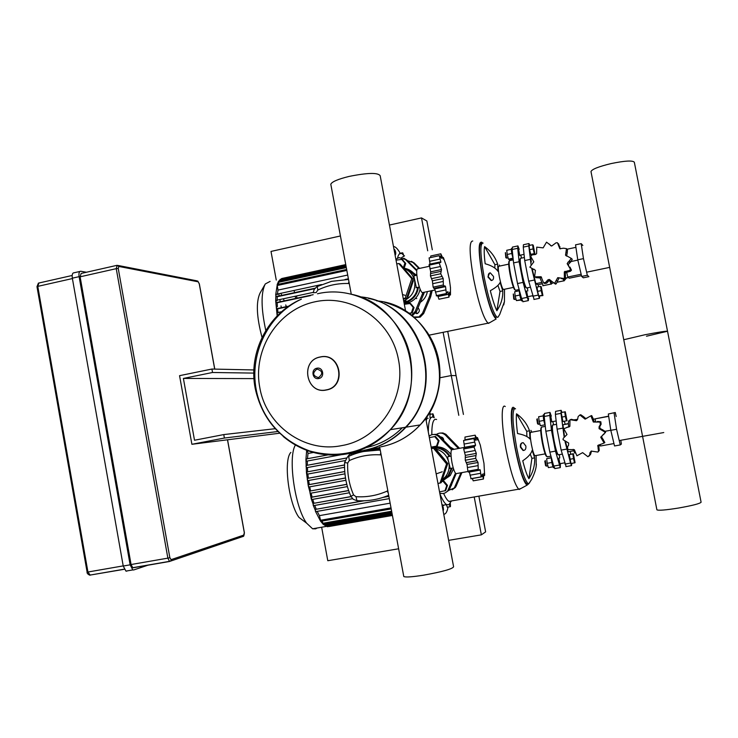<?xml version="1.0" encoding="UTF-8"?>
<svg xmlns="http://www.w3.org/2000/svg" width="738" height="738" viewBox="0 0 738 738"><rect width="100%" height="100%" fill="white"/><g stroke="black" fill="none" stroke-linecap="round" stroke-linejoin="round"><path stroke-width="1.11" d="M450.484 502.32L448.889 504.7L446.564 504.598C444.553 503.334 442.33 499.727 439.894 493.768M451.665 500.899L451.047 501.489L448.916 501.388C447.311 500.382 445.549 497.726 443.621 493.408M444.175 505.023L443.197 505.798M520.89 488.519L518.666 489.183C514.7 484.681 510.53 471.6 506.157 449.949C501.213 424.461 500.927 402.634 505.253 406.546M528.795 483.704L526.978 485.226C523.362 481.859 519.395 469.534 515.069 448.252C510.272 423.538 510.05 402.847 514.34 408.114L515.558 408.87M528.002 483.501L526.379 483.575C522.91 479.497 519.211 467.698 515.272 448.178C510.88 425.586 510.401 406.011 514.045 409.027M529.709 482.624L528.74 483.722L527.771 483.325C524.321 479.248 520.622 467.44 516.692 447.92C512.578 424.387 511.914 411.26 514.7 408.557M535.336 455.65L534.838 455.743C533.786 454.451 532.651 450.733 531.415 444.59C530.124 437.339 529.875 433.215 530.65 432.228M531.729 432.182L530.936 430.365M536.203 465.438L536.12 455.512M430.023 417.948L429.959 414.387L432.652 413.87M447.385 507.218L446.287 504.654M525.862 446.01L523.26 442.699C521.36 442.772 520.548 444.239 520.816 447.09L523.399 450.411C525.308 450.337 526.129 448.87 525.862 446.01M523.795 450.438L523.021 450.466L520.401 447.163C520.133 444.599 520.834 443.123 522.495 442.735M442.726 505.816L443.409 508.971L442.726 505.816M450.125 503.15L450.272 505.558L449.719 503.842M433.455 417.274L433.224 414.922L433.916 417.56M426.444 417.256L426.435 419.064L425.964 417.92M443.464 507.864L442.892 507.965M450.429 504.829L449.949 504.912M426.629 418.409L426.167 418.492M528.906 478.685C527.033 475.493 524.976 469.525 522.744 460.789C528.03 457.256 531.175 453.778 532.172 450.337L534.681 457.855C535.004 465.226 533.076 472.172 528.906 478.685L531.904 458.353L530.253 454.082M531.904 458.353L534.681 457.855M516.526 413.815L526.729 431.296L529.506 430.789L530.013 439.055C527.882 436.536 523.722 434.7 517.55 433.538C516.379 424.424 516.037 417.856 516.526 413.815C522.79 418.289 527.116 423.953 529.506 430.789M526.867 436.564L526.729 431.296M431.804 434.7C431.785 423.215 433.391 418.151 436.61 419.507M428.28 431.896C428.464 420.752 430.208 415.881 433.492 417.293M426.785 418.031L428.16 418.308M448.031 507.098C447.173 511.84 445.743 514.238 443.75 514.275M429.488 412.607L430.651 414.249M489.857 322.598L488.039 323.189C483.51 318.447 478.722 303.761 473.658 279.121C469.267 253.761 468.971 241.058 472.754 241.012M488.464 323.401L496.148 318.982C492.071 315.504 487.532 301.694 482.551 277.562C478.27 252.802 478.04 241.04 481.849 242.285L482.44 242.922M496.942 317.165L495.53 317.423C491.582 313.115 487.329 299.859 482.781 277.663C478.796 254.813 478.445 243.383 481.73 243.374M498.639 316.178L497.836 317.312L496.905 317.137C492.975 312.829 488.731 299.573 484.183 277.368C480.198 254.518 479.829 243.088 483.095 243.079L483.132 243.106M503.713 289.425L503.307 289.508C502.117 288.134 500.807 283.964 499.386 276.99C498.132 269.905 497.975 266.307 498.916 266.197M499.755 266.049L499.322 265.034M503.731 304.923L504.432 301.611L504.515 289.259M399.359 254.02L399.627 253.411L402.321 252.82M493.491 276.446L490.29 272.839C488.704 273.125 488.058 274.453 488.335 276.842L491.526 280.449C493.122 280.182 493.777 278.844 493.491 276.446M491.794 280.431L491.167 280.551L487.938 276.962L489.663 272.968M402.847 254.675L402.939 253.854L403.372 254.573M395.586 253.106L395.365 253.577L394.895 252.497L394.867 250.477L395.199 253.189M395.337 251.557L394.765 251.686M496.858 310.753C494.792 306.51 492.615 299.831 490.309 290.698C495.668 287.755 498.934 285.016 500.087 282.46L502.772 290.873C503.021 297.82 501.047 304.453 496.858 310.753L500.013 291.445L497.938 285.385M500.013 291.445L502.772 290.873M484.626 246.603L494.903 264.684L497.652 264.103L497.956 271.307C495.678 267.968 491.416 265.449 485.17 263.761C484.11 255.237 483.925 249.518 484.626 246.603C490.871 251.169 495.216 256.999 497.652 264.103M494.811 268.079L494.903 264.684M401.74 257.525L404.535 255.828M397.524 258.125C398.308 254.555 399.581 253.069 401.334 253.678M393.474 246.52L394.396 246.676C396.14 247.322 398.077 249.518 400.227 253.282M317.036 528.021L315.67 528.851L312.608 528.795L306.63 523.177C294.822 507.301 287.737 457.422 295.366 445.097M328.945 526.434L327.285 526.738L326.833 525.751M309.01 486.96L308.299 485.982L308.419 484.792L309.305 484.552L308.65 480.466M309.305 484.552L345.495 477.966M308.023 480.576L307.248 479.442L307.386 478.418L308.346 478.178L344.747 471.517M308.346 478.178L307.875 474.036M307.331 474.128L306.639 471.979L344.545 464.949M307.672 471.739L307.423 467.551M306.538 467.707L344.96 460.604L306.593 467.717L306.012 466.195L306.187 465.503L307.349 465.254L307.368 461.01M346.436 458.012L307.349 465.254M320.799 521.268L319.406 515.641L390.144 503.168M325.393 526L324.665 524.008M327.358 526.711L323.041 524.229L322.257 521.01M323.226 524.266L320.55 521.157L315.421 511.25L315.357 509.414L363.133 500.807L360.439 501.277L356.823 500.65M319.406 515.641L317.183 511.36M315.864 511.6L313.152 505.115L313.152 503.436L350.984 496.563M313.318 452.495L307.995 453.492L307.469 450.66M341.399 454.691L306.454 461.176L305.929 459.497L307.46 458.704L307.995 453.492M307.46 458.704L327.663 454.94M310.274 493.279L308.299 485.982L306.473 472.846L305.929 459.497L306.667 450.364M383.926 497.117L388.852 496.24L383.935 497.108M311.823 499.497L311.288 497.32L312.1 497.071L348.622 490.512M313.668 505.622L311.242 498.842L309.72 491.093L346.795 484.303M310.56 490.853L309.729 486.831M312.1 497.071L311.085 493.132M313.964 503.178L312.746 499.331M316.196 509.137L314.748 505.429M306.63 523.177L298.982 517.412C288.604 503.574 283.263 459.829 290.873 452.403M281.095 293.853L281.833 295.366M283.567 299.241L284.231 300.883M285.735 304.914L286.335 306.648M294.185 291.289L294.803 292.58M296.51 296.473L297.165 298.115M278.069 314.997L277.387 314.895L276.99 312.7L281.621 311.713M288.18 306.593L277.571 308.844L276.676 308.696L276.28 306.501M278.005 312.857L277.571 308.844M310.486 295.615L277.184 302.737L276.289 302.58L275.892 300.384L313.263 292.377M277.387 306.694L277.184 302.737M314.628 288.696L277.211 296.731L276.298 296.556L275.698 294.785L277.285 284.508L346.657 269.462M277.137 300.615L277.211 296.731M295.2 296.75L295.892 298.355M347.699 275.053L277.986 290.099L277.128 284.656L278.558 281.353L346.14 266.658M280.025 281.03L280.043 279.434L345.854 265.117M281.519 279.112L282.017 278.466M278.761 284.185L278.438 281.418L281.667 278.54L345.753 264.591M277.35 294.665L277.986 290.099M277.165 315.901L275.698 300.956L275.892 294.37L321.537 284.545M265.791 330.504C261.021 308.281 260.855 292.765 265.274 283.955L270.108 281.399M262.027 337.404C256.584 316.906 255.901 302.165 259.997 293.18L264.739 284.886M376.5 449.949L380.116 449.285L376.878 449.94M349.12 456.139L353.161 454.488M351.537 454.783L351.62 453.602L379.932 448.317L351.62 453.602L349.305 454.645L347.543 457.006M387.801 490.613L386.998 491.157C377.081 495.53 366.758 497.375 356.02 496.692L353.585 494.94C349.203 484.737 347.238 474.1 347.69 463.04L349.332 460.558C359.12 456.149 369.424 454.248 380.245 454.848L381.195 455.078M380.282 450.198C369.221 449.774 358.705 451.813 348.714 456.324L347.312 457.182L344.618 462.514C344.139 474.23 346.214 485.493 350.864 496.296L353.308 499.349L356.915 500.659C367.884 501.37 378.474 499.58 388.677 495.29M380.245 449.959L363.502 451.518M348.521 279.453L331.473 281.353L316.805 286.704L314.139 289.481L313.244 292.709L316.178 292.58L317.801 290.062C327.478 285.403 337.672 283.217 348.373 283.512L349.314 283.715M587.928 456.748L589.717 454.94L589.994 452.689L591.221 451.093L597.891 452.071L598.463 451.029L597.863 445.466L604.127 443.021L600.741 437.247L604.8 432.975L604.92 432.025L599.081 428.667L599.099 426.702L600.363 424.571L600.068 422.071L593.334 422.025L590.889 415.835L585.05 419.11L579.865 414.977L578.149 416.546L577.605 419.359L576.461 420.697L569.957 419.701L569.874 426.333L563.786 428.732L567.024 434.516L563.269 438.307L563.002 439.645L568.666 443.058L568.574 445.254L567.568 446.841L567.799 449.553L574.367 449.682L576.904 455.816L582.623 452.634L587.928 456.748M579.865 414.977L580.76 414.728L583.647 416.739L585.963 418.815L585.05 419.11M590.889 415.835L591.701 415.577L593.204 418.75L594.182 421.702L593.334 422.025M597.429 421.444L600.824 421.767L601.119 424.239L599.893 426.343L599.883 428.289L599.081 428.667M600.824 421.767L600.068 422.071M599.883 428.289L605.64 431.647L603.739 434.47M605.64 431.647L604.92 432.025M602.715 434.977L601.535 436.804L604.846 442.56L604.127 443.021M597.863 445.466L598.675 444.959L599.228 450.512L597.891 452.071M566.941 427.265L569.109 426.942M594.182 421.702L596.332 421.942M601.535 436.804L600.741 437.247M591.525 451.019L590.557 454.387L588.979 456.112M571.138 419.295L576.71 420.522M575.253 452.938L574.708 453.04L573.158 449.35M598.905 445.826L600.354 445.567M620.824 440.429L621.387 444.055L620.271 444.931L614.533 445.964L610.806 430.319L608.333 414.009L615.261 412.505L616.202 416.5M608.333 414.009L615.261 412.505M620.271 444.931L616.571 429.267L614.062 412.948M610.806 430.319L616.571 429.267M568.445 423.547L562.956 424.774L564.542 436.979M568.454 423.769L562.956 424.774M565.529 441.619L568.149 451.804L573.647 450.817M595.667 422.025L595.206 418.843L608.656 416.14M613.961 443.575L600.464 446.001L600.077 444.442M605.446 431.223L610.796 430.254M595.206 418.843L608.693 416.352M593.352 420.485L593.795 419.166L595.215 418.907M576.913 420.337L577.55 419.295M568.712 426.979C568.232 422.228 568.38 420.18 569.146 420.844L569.358 420.798M541.351 427.385L541.268 427.505C540.336 428.575 540.677 433.64 542.292 442.68C543.592 449.23 544.838 453.639 546.028 455.89L546.793 456.527M541.71 426.85C540.76 427.957 541.111 433.206 542.79 442.606C544.137 449.414 545.428 453.99 546.664 456.333L547.661 456.739M558.804 458.132L559.856 463.732M550.751 416.223L551.812 421.804M554.967 468.556L553.703 466.065L549.828 452.136L545.834 431.26L544.201 416.481L544.423 413.446L549.755 412.45M553.685 424.839L552.808 421.619M551.304 416.121L549.995 412.404L549.792 415.439L551.461 430.226L555.474 451.121L560.29 467.615L560.4 463.63M559.745 457.966L559.358 454.645M552.513 425.3L552.411 425.448C551.535 426.444 551.913 431.499 553.555 440.632C554.865 447.265 556.101 451.693 557.255 453.925L557.974 454.507M552.863 424.793C551.959 425.808 552.356 431.066 554.053 440.558C555.419 447.44 556.701 452.053 557.891 454.368L558.795 454.746M563.675 430.337L564.026 433.021M566.129 443.953L566.784 446.508M566.138 466.582L561.129 450.097L557.107 429.193L555.391 414.396L555.566 411.37L560.926 410.365M565.124 424.156L564.349 421.26M561.969 412.385L561.148 410.328L561 413.354L564.164 437.21M565.004 441.527L570.557 463.067L571.507 465.632L571.765 463.464M570.649 454.174L570.308 451.416M551.249 457.219C551.526 461.573 552.236 465.069 553.399 467.698L553.62 467.652M546.369 466.093L545.29 460.549M545.668 465.678L546.175 466.019M544.81 461.213L545.548 465.577M551.24 457.652L546.646 458.667L547.209 463.307L548.362 467.624L552.956 466.803M551.858 462.477L547.209 463.307M551.249 457.846L546.646 458.667M569.266 454.617L570.991 463.602L575.087 462.652L573.361 453.695L569.266 454.617L572.863 453.971L573.481 458.621L569.874 459.257M573.481 458.621L574.588 462.966M573.361 453.695L572.863 453.971M543.389 414.71C543.103 417.339 543.703 420.937 545.197 425.503M538.362 424.258L537.255 418.732M537.661 423.843L538.187 424.184M536.803 419.387L537.55 423.75M543.205 415.881L538.62 416.758L539.164 421.306L540.327 425.688L544.921 424.839M543.795 420.448L539.164 421.306M543.205 415.909L538.62 416.758M561.175 412.56L562.9 421.527L567.015 420.706L565.29 411.767L561.175 412.56L564.764 411.896L565.363 416.444L561.766 417.108M565.363 416.444L566.489 420.863M565.29 411.767L564.764 411.896M554.496 283.457L557.744 277.663L564.358 278.53L564.312 271.879L569.487 270.468L570.52 269.361L567.162 263.632L571.304 258.411L565.52 255.154L566.507 248.651L563.509 248.199L559.828 248.715L557.43 242.71L556.009 242.83L551.637 246.049L546.526 242.165L543.15 247.867L536.729 247.138L536.627 253.651L535.373 254.527L532.227 254.85L530.631 256.28L533.814 261.861L529.847 267.156L535.437 270.302L534.589 276.87L541.074 276.732L543.602 282.839L545.622 282.423L547.854 279.896L549.238 279.434L555.566 284.148L556.184 283.826L555.114 283.134M558.537 243.724L560.271 248.881M566.507 248.651L567.494 249.592L567.208 253.069L566.572 256.104L565.52 255.154M571.304 258.411L572.254 259.287L570.732 261.972L568.205 264.518L567.162 263.632M569.967 267.082L571.47 270.154L570.456 271.261L565.373 272.7L564.312 271.879M571.47 270.154L570.52 269.361M565.373 272.7L565.354 279.259L561.277 278.595M565.354 279.259L564.358 278.53M549.266 279.453L550.41 280.191L549.035 280.652L546.766 283.124L544.745 283.53L543.602 282.839M549.367 244.066L550.862 245.791M568.205 264.518L568.823 266.169M556.184 283.826L558.86 278.438L557.744 277.663M541.554 277.267L539.026 277.894L535.797 277.599M543.214 285.68L539.81 277.46M551.6 283.77L551.129 284.038L549.561 280.394M551.341 284.148L551.793 283.475L550.188 280.219M564.266 280.625L563.26 279.674M564.016 280.929L566.378 278.115L566.028 277.673M581.673 276.436L587.337 275.265L588.896 276.649L583.297 277.811L581.673 276.436L577.753 259.822L575.548 244.841L581.203 243.641L582.835 245.45M587.337 275.265L583.463 258.623L581.203 243.641M577.753 259.822L583.463 258.623M530.807 257.94L531.323 262.064M532.19 268.992L535.825 283.678L537.716 284.757L541.784 283.918M534.238 269.269L532.273 269.684M541.286 282.543L535.825 283.678M581.489 275.671L569.321 278.198L567.78 277.036L566.544 271.879M567.78 277.036L581.157 274.25M567.909 262.193L570.382 261.667M571.415 261.455L577.817 260.108M567.098 249.213L575.917 247.341M509.294 260.92L509.119 261.197C508.353 262.239 508.666 266.658 510.078 274.453C511.591 281.962 513.039 286.953 514.423 289.434L515.115 289.923M509.552 260.523C508.759 261.603 509.091 266.187 510.558 274.296C512.126 282.091 513.62 287.276 515.059 289.849L515.927 290.2M526.572 290.956L527.725 297.036M518.602 249.509L519.764 255.579M523.048 301.694L521.591 298.521L517.523 283.549L513.565 262.903L512.181 249.481L512.412 247.101L517.725 245.957M521.554 258.097L520.742 255.08M519.22 249.361L517.919 245.92L517.716 248.3L519.137 261.722L523.104 282.386L527.135 297.377L528.362 300.606L528.565 298.041M527.79 290.975L527.449 287.811M520.355 258.549L520.17 258.844C519.432 259.813 519.783 264.232 521.222 272.11C522.744 279.702 524.174 284.72 525.502 287.174L526.157 287.617M520.604 258.171C519.847 259.167 520.216 263.761 521.701 271.944C523.288 279.84 524.764 285.053 526.148 287.599L526.941 287.912M533.712 275.339L534.404 278.051M534.1 299.425L528.694 281.215L524.718 260.542L523.26 247.11L523.436 244.739L528.786 243.586M529.755 245.357L528.962 243.549L528.805 245.92L531.046 264.628M531.803 268.927L538.26 295.089L539.45 298.327L539.653 296.242M538.565 286.778L538.316 284.637M519.266 289.988C519.377 294.01 520.133 297.635 521.526 300.864L521.701 300.827M514.478 299.471L513.362 293.964M513.27 294.038L513.768 299.047M519.211 290.79L514.672 291.731L515.17 296.003L516.369 300.587L521.083 300.062M519.764 295.052L515.17 296.003M520.927 299.646L516.369 300.587M540.613 286.353L537.052 287.091L537.587 291.372L538.758 295.984L542.928 295.569L541.222 286.704L540.613 286.353L541.157 290.634L537.587 291.372M541.157 290.634L542.319 295.246L538.758 295.984M542.319 295.246L542.928 295.569M511.517 248.438C511.056 249.951 511.582 253.309 513.113 258.521M506.582 258.097L505.447 252.608M505.345 252.673L505.844 257.682M511.259 249.315L506.738 250.283L507.209 254.462L508.427 259.121L509.165 259.573L513.131 258.724M511.803 253.485L507.209 254.462M512.984 258.152L508.427 259.121M532.605 244.739L529.054 245.505L529.57 249.693L530.751 254.37L531.406 254.841L534.949 254.084L533.251 245.256L532.605 244.739L533.131 248.927L529.57 249.693M533.131 248.927L534.312 253.614L530.751 254.37M534.312 253.614L534.949 254.084M439.544 491.859L445.66 490.595L447.459 485.346L443.87 481.056L441.628 481.453M444.94 490.899L446.739 485.641L447.459 485.346M446.739 485.641L443.141 481.342L443.87 481.056M443.141 481.342L441.573 481.619M438.326 440.881L434.737 436.61L429.359 437.616L435.485 436.453L439.064 440.706L437.274 445.955L436.527 446.139L438.326 440.881L439.064 440.706M431.14 447.136L436.527 446.139M434.737 436.61L435.485 436.453M450.217 447.043L454.138 449.304M452.671 449.571L439.055 435.66L436.075 434.341L432.846 434.507M445.54 492.698L448.861 490.309L449.737 488.796L456.185 473.621M455.457 473.196L447.745 490.798C445.604 493.316 442.948 494.091 439.774 493.122M429.082 436.158C432.394 433.778 435.604 433.935 438.723 436.638L451.518 449.82M464.626 447.376L452.366 449.626C450.678 449.497 450.531 453.741 451.924 462.375C453.178 468.547 454.507 472.311 455.918 473.667L456.767 473.51M475.143 435.171L476.019 440.401L473.851 438.584L475.567 445.282L474.008 447.062L476.296 453.381L475.613 458.353L478.021 462.477L478.224 469.303L478.833 470.235L479.875 469.58L480.254 470.06L481.093 476.868L482.394 474.054L483.445 479.027L483.851 473.436L484.654 475.318L483.971 463.372L480.327 445.208L477.514 437.643L477.523 440.005L475.143 435.171L464.968 437.053L465.005 439.765L475.567 437.809M483.445 479.027L473.233 480.844L472.338 478.538M471.102 478.759L469.303 472.025L480.254 470.06M470.807 478.704L481.093 476.868M468.584 472.071L467.883 471.158L467.034 464.46L478.021 462.477M467.883 471.158L478.224 469.303M467.034 464.46L465.263 460.226L465.318 455.374L476.296 453.381M465.263 460.226L475.613 458.353M465.318 455.374L463.685 448.953L464.017 447.726L474.276 445.844M463.685 448.953L474.008 447.062M464.608 447.615L463.584 440.475L473.934 438.39M463.584 440.475L473.851 438.584M464.636 447.293L475.567 445.282M431.555 447.514C439.47 445.577 445.955 447.929 450.983 454.59M431.223 447.579C439.276 446.352 445.549 449.248 450.042 456.278M431.343 448.187C438.981 447.053 444.968 449.793 449.294 456.416M431.407 448.529L434.682 447.929L447.781 463.51L441.204 482.689L437.975 483.519M435.485 448.889C442.652 450.789 447.117 455.411 448.87 462.763C447.68 458.575 447.422 456.536 448.095 456.637L451.075 456.093M439.922 453.925L444.617 459.497M450.245 468.464L448.879 462.763C449.737 467.957 448.612 472.615 445.484 476.739L442.154 479.94M431.416 448.612L433.455 448.243L446.61 463.898L440.014 483.159M434.682 447.929L433.455 448.243M447.781 463.51L446.61 463.898M448.649 476.813L448.925 475.992M436.619 449.986L447.606 463.307M445.909 468.981L444.525 473.021M451.379 468.261L448.003 475.798L441.933 480.567M452.126 468.123L448.603 476.121L441.665 481.36M453.519 468.833L450.281 475.484L442.228 481.121M461.914 472.588L456.204 486.019L455.346 487.495L452.126 489.82M439.737 433.105L442.883 432.957L445.78 434.239L459.553 448.307M443.75 440.383C443.639 438.197 442.505 437.034 440.365 436.896M451.269 485.613L451.942 483.611M458.436 448.51L445.494 435.18C442.634 432.671 439.617 432.413 436.444 434.424M448.169 490.613L454.294 487.956L460.973 472.754M415.679 313.124L416.813 313.641M417.136 313.558L416.49 312.986M409.055 313.512L412.256 312.847L414.036 307.58L410.485 303.429L404.332 304.333M408.668 313.235L412.256 312.847M411.444 312.663L413.225 307.386L414.036 307.58M413.225 307.386L409.664 303.217M404.138 268.217L405.734 263.475L402.201 259.352L396.038 260.163M403.345 267.783L404.904 263.152L405.734 263.475M404.904 263.152L401.361 259.02M416.804 270.136L406.693 259.961L403.751 258.217M412.108 315.818L416.435 311.75L424.424 292.202M423.003 292.497L415.18 311.454L411.564 315.255L412.828 315.532M395.863 259.241L399 257.599L405.402 259.435L416.721 270.837M427.385 291.584C426.499 296.113 424.166 299.674 420.402 302.248M429.165 266.335L417.874 268.761C416.416 268.752 416.306 272.442 417.542 279.84C419.027 286.971 420.586 291.242 422.228 292.663L422.892 292.525M440.807 253.798L441.564 258.355L439.239 255.708L440.909 262.138L440.494 262.645L439.673 262.036L439.193 263.005L441.509 269.527L440.697 273.752L443.206 278.512L443.344 284.969L444.184 286.215L444.949 285.864L445.54 286.612L446.398 293.53L447.855 291.602L449.008 297.128L449.534 292.174L450.484 294.896L450.466 287.562L449.331 279.296L446.425 266.187L443.437 257.673L443.28 259.149L440.807 253.798L430.752 255.975L430.623 257.507M449.008 297.128L438.925 299.231L437.735 295.652M436.619 295.883L434.719 288.89L445.54 286.612M436.241 295.661L446.398 293.53M433.953 288.374L433.132 287.128L432.357 280.809L443.206 278.512M433.132 287.128L443.344 284.969M432.357 280.809L430.466 275.929L430.66 271.842L441.509 269.527M430.466 275.929L440.697 273.752M430.66 271.842L429.276 264.269L439.424 262.091M428.99 265.191L439.193 263.005M430.079 264.103L429.101 257.894L439.285 255.643M429.101 257.894L439.239 255.708M434.719 288.89L434.396 288.281M440.06 262.313L440.909 262.138M408.382 269.462L416.758 275.274M403.668 268.152C408.668 268.881 412.625 271.335 415.549 275.532M405.577 269.121L410.78 271.556L414.83 275.689M403.898 268.42C409.701 270.689 413.289 274.933 414.682 281.16C415.706 290.108 412.247 296.575 404.304 300.569L403.668 300.809M416.361 287.654L413.815 275.901L416.869 275.246M396.749 263.946L398.76 263.512L400.134 264.038L413.077 279.121L406.583 298.364L403.335 299.047M406.583 298.364L403.225 298.42M398.76 263.512L411.758 278.669L405.236 298.004M413.077 279.121L411.758 278.669M403.797 301.464L405.983 301.012M414.544 299.213L415.466 298.309M403.686 300.873L404.682 300.661M412.745 280.099L413.354 280.8L407.874 297.027L406.97 297.22M413.354 280.8L412.597 280.541M407.874 297.027L407.108 296.814M411.905 285.08L409.322 292.728M417.662 287.377C416.629 293.955 413.142 298.604 407.191 301.325L403.954 302.294M418.4 287.22C417.413 294.139 413.806 299.028 407.579 301.916L404.073 302.949M420.088 289.13C418.769 295.394 415.236 299.822 409.516 302.423L404.212 303.678M432.182 290.569L430.706 296.713L423.704 313.475L420.18 317.146L415.328 317.469M411.343 261.289L414.193 262.977L419.581 268.392M416.786 313.65L417.431 313.438C419.71 311.805 419.922 309.942 418.049 307.875M413.557 317.008L418.981 316.888L422.523 313.189L429.553 296.362L430.974 290.827M418.972 268.521L412.976 262.488L407.311 260.588M425.725 418.252L453.602 566.775C452.514 568.961 442.486 571.765 423.52 575.188C412.136 576.968 405.559 577.411 403.787 576.526L403.714 576.11M330.947 184.989L330.799 184.223C331.925 181.742 338.022 179.14 349.074 176.428C367.727 172.701 378.096 172.48 380.19 175.773L405.623 311.205M351.26 294.241C408.243 305.357 432.311 387.376 390.337 429.682C378.76 442.09 364.876 450.051 348.677 453.538C364.876 450.051 378.76 442.09 390.337 429.682C432.311 387.376 408.243 305.357 351.26 294.241M398.428 359.507C406.527 398.308 378.991 439.553 341.593 445.623C304.453 453.335 265.874 425.328 259.739 387.247C252.553 349.332 278.06 309.443 315.015 301.796C351.851 293.586 391.38 320.458 398.428 359.507M301.372 299.176C265.911 315.421 246.769 359.249 258.051 397.312C268.983 435.485 308.632 461.13 347.109 453.852C323.198 457.698 301.86 451.896 283.124 436.416M376.675 300.873C432.745 305.025 460.955 384.203 420.153 424.922C409.249 436.545 396.131 443.852 380.817 446.841C396.131 443.852 409.249 436.545 420.153 424.922C460.955 384.203 432.745 305.025 376.675 300.873M366.039 449.931C381.583 446.628 394.895 439.045 405.983 427.182C446.038 386.906 422.948 308.853 368.502 298.41M364.24 450.281C380.301 447.154 394.055 439.479 405.494 427.265C448.372 384.387 418.603 300.984 359.738 296.814M366.352 447.551C380.107 444.488 392.09 437.902 402.302 427.772M321.75 527.79L327.792 560.723L398.621 548.786M448.649 540.354L481.36 534.847L485.632 531.867L478.87 496.148M443.114 332.312L451.278 375.541L440.014 377.745L451.278 375.541L456.093 375.614L451.278 375.541L458.787 415.319M474.211 496.96L481.36 534.847M447.726 331.371L463.427 414.442M432.311 249.795L426.859 220.976L421.509 217.913L427.717 250.791M421.509 217.913L389.443 225.053M340.43 235.966L271.003 251.427L276.261 280.053M278.881 294.333L279.176 295.938M279.923 300.025L280.237 301.731M281.012 305.919L281.335 307.709M148.762 564.93L133.679 569.967L132.812 569.911L130.128 564.828L79.114 276.649C78.643 273.125 79.197 271.326 80.765 271.261L86.447 272.248M116.678 265.403L81.152 273.447L80.119 276.815L131.069 564.524L132.748 567.707L134.104 567.467M79.907 271.455L74.021 272.792C72.435 272.857 71.872 274.656 72.333 278.18L123.228 566.028L125.921 571.101L126.798 571.157M212.535 372.487L211.907 369.046L179.555 375.67L191.898 444.294L224.389 438.04L223.771 434.581L194.509 440.235L183.393 378.437L212.535 372.487L253.817 373.096M279.517 433.234L191.898 444.294M277.765 431.536L224.389 438.04M253.89 369.95L211.907 369.046M275.071 428.713L223.771 434.581M253.983 378.603L183.393 378.437M646.488 336.214L667.53 331.251C666.128 330.965 658.499 332.155 644.643 334.812L623.758 339.738L644.643 334.812C658.499 332.155 666.128 330.965 667.53 331.251L701.1 502.218C700.021 503.62 692.493 505.558 678.517 508.039C665.639 510.087 658.434 510.678 656.894 509.82L656.885 509.755M591.009 171.696L656.894 509.82M590.99 171.567C591.894 169.26 598.61 166.594 611.147 163.568C624.892 160.746 632.614 160.284 634.329 162.212L667.521 331.233M426.112 420.319L426.684 417.404L426.638 419.904L425.808 418.132M432.736 413.824L432.791 417.035M433.224 417.173L433.114 414.092L434.202 417.763L432.975 413.88M449.221 504.432L450.245 506.729M447.21 507.246L450.401 506.637L450.263 502.864L450.466 506.379L449.543 504.072M442.606 504.94L443.529 509.847L442.606 504.94M394.959 254.398L395.448 254.822M394.664 249.619L395.669 252.258L395.568 254.444L394.664 249.619M402.478 252.793L402.182 253.402M402.644 254.499L402.837 253.051L403.806 255.689L402.764 252.894M307.801 480.632L344.95 473.851L307.737 480.632M307.386 478.418L344.747 471.573M307.045 474.202L344.554 467.311L306.98 474.193M306.639 471.979L344.545 465.005M346.399 458.058L306.187 465.503M320.255 520.299L391.02 507.882M324.858 525.05L392.026 513.325M322.681 523.307L391.638 511.24M356.98 451.794L379.793 447.551L357.681 451.647M306.104 458.971L327.727 454.949M308.419 484.792L345.513 478.04M315.772 511.628L389.295 498.611L315.698 511.628M315.357 509.414L364.028 500.779M383.077 497.394L388.871 496.37M311.694 499.543L349.434 492.772L311.62 499.534M311.288 497.32L348.65 490.604M310.126 493.316L347.404 486.591L310.052 493.316M309.72 491.093L346.814 484.386M313.558 505.659L352.543 498.713L313.484 505.65M313.152 503.436L351.039 496.674M308.825 487.015L345.91 480.281M276.676 308.696L288.881 306.104L276.676 308.696M276.298 302.58L313.18 294.693L276.289 302.58M277.147 285.514L346.842 270.412M279.914 280.431L346.03 266.049M278.429 282.35L346.316 267.608M276.298 296.556L314.988 288.244L276.298 296.556M345.052 279.49L348.391 278.77M360.218 500.807L360.439 501.277M348.714 456.324L349.332 460.558M380.245 454.848L380.771 452.837M344.618 462.514L347.69 463.04M350.864 496.296L353.585 494.94M356.915 500.659L356.02 496.692M386.998 491.157L388.206 492.763M317.294 286.445L317.801 290.062M348.373 283.512L348.945 281.741M583.647 416.739L582.743 417.016M593.204 418.75L592.374 419.046M600.529 425.263L599.745 425.605M602.688 429.691L601.922 430.07M603.26 439.405L602.503 439.857M598.869 448.049L598.084 448.566M590.704 453.298L589.856 453.852M574.404 419.728L573.435 420.033M544.201 416.481L549.792 415.439M545.834 431.26L551.461 430.226M549.828 452.136L555.474 451.121M553.703 466.065L559.312 465.069M555.391 414.396L561 413.354M557.107 429.193L562.762 428.151M561.129 450.097L566.793 449.082M564.93 464.073L570.557 463.067M559.967 246.806L558.887 245.819M567.208 253.069L566.184 252.128M570.262 262.184L569.266 261.307M568.306 271.695L567.291 270.883M565.566 275.772L564.533 274.997M557.485 281.215L556.397 280.477M547.854 281.934L546.692 281.206M539.257 277.756L538.03 276.999M512.181 249.481L517.716 248.3M513.565 262.903L519.137 261.722M517.523 283.549L523.104 282.386M521.591 298.521L527.135 297.377M523.26 247.11L528.805 245.92M524.718 260.542L530.318 259.352M528.694 281.215L534.294 280.053M532.688 296.233L538.26 295.089M449.737 488.796L448.63 489.276M439.876 436.389L438.723 436.638M481.563 476.776L482.901 476.536M469.977 475.207L480.632 473.307M467.385 467.541L478.076 465.613M465.235 457.495L475.936 455.549M466.213 462.652L476.914 460.715M464.534 452.449L475.217 450.494M464.101 444.064L474.728 442.108M476.896 438.806L477.486 438.695M483.731 474.617L484.266 474.516M459.248 447.984L458.206 448.28M446.582 434.95L445.494 435.18M456.204 486.019L455.152 486.48M423.612 294.554L422.394 294.185M416.435 311.75L415.18 311.454M406.693 259.961L405.402 259.435M437.948 296.51L448.409 294.324M435.392 292.091L445.927 289.877M432.671 283.687L443.234 281.455M430.512 273.586L441.084 271.335M431.472 278.678L442.053 276.427M429.848 268.78L440.411 266.519M429.581 261.317L440.088 259.056M440.116 256.289L441.167 256.058M449.35 293.779L450.014 293.641M430.706 296.713L429.553 296.362M414.193 262.977L412.976 262.488M423.704 313.475L422.523 313.189M317.46 293.779C358.29 284.001 403.169 314.351 410.457 357.967C414.821 385.254 408.096 409.166 390.282 429.691C378.29 442.523 363.88 450.586 347.054 453.861M326.242 389.876C306.104 394.646 299.803 360.384 320.181 357.063C340.356 352.118 346.759 386.657 326.242 389.876M318.788 378.511C312.488 380.024 310.504 369.268 316.897 368.234C323.198 366.703 325.19 377.487 318.788 378.511M318.493 377.644C312.681 375.854 312.156 373.004 316.916 369.092C322.727 370.882 323.253 373.732 318.493 377.644M382.293 446.545C397.035 443.363 409.664 436.158 420.19 424.922C436.379 406.343 442.486 384.719 438.52 360.043C431.398 329.868 413.437 310.624 384.627 302.322M72.333 278.18L79.114 276.649M130.128 564.828L123.228 566.028M244.333 532.827L243.263 536.369M171.124 559.653L170.644 561.083L243.614 536.258L244.038 535.013L171.124 559.653L169.851 557.697L118.246 268.466L118.809 266.446L198.208 281.815L196.778 280.809L118.209 265.495M89.676 575.151L124.288 569.293M170.644 561.083L169.491 561.35L170.644 561.083M227.562 439.793L244.407 532.827L244.038 535.013M169.851 557.697L167.867 558.14L169.491 561.35L132.748 567.707M199.278 283.964L214.693 369.111M227.488 439.802L244.343 532.864M118.246 268.466L116.244 268.66L167.867 558.14L131.069 564.524M198.208 281.815L199.26 283.844M118.809 266.446L117.176 265.293L116.244 268.66L80.119 276.815M133.283 567.743L169.805 561.424M37.001 286.731L37.776 286.372L38.92 283.005L72.167 275.477M87.102 572.098L87.933 572.015L37.776 286.372L72.407 278.558M90.239 575.188L87.933 572.015L123.209 565.889M451.047 501.489L448.889 504.7M446.564 504.598L442.966 505.226M526.978 485.226L519.109 489.478M527.771 483.325L526.379 483.575M528.74 483.722L531.683 479.349C534.819 472.966 536.378 467.837 536.351 463.953M545.142 453.888L534.838 455.743M518.666 489.183L448.916 501.388M442.994 510.244L443.464 510.115L442.403 504.681M540.742 430.531L530.945 432.33M496.905 317.137L495.53 317.423M497.836 317.312L499.681 314.554L504.432 301.611M513.464 287.396L503.307 289.508M488.039 323.189L429.082 335.163M395.051 254.905L395.319 254.841C396.103 253.706 395.863 251.907 394.59 249.462M508.713 264.149L498.953 266.224M391.214 508.916L320.698 521.286M392.219 514.349L325.292 526.019M392.413 515.373L327.257 526.729M391.832 512.273L323.115 524.284M329.037 526.508L392.422 515.465M341.205 454.719L306.454 461.176M308.761 487.006L345.901 480.263M326.141 526.434L312.608 528.795M663.757 432.551L619.237 440.558M601.119 424.239L600.363 424.571M605.52 432.588L604.8 432.975M599.893 426.343L599.099 426.702M601.608 436.536L600.815 436.979M599.228 450.512L598.463 451.029M598.5 445.401L597.688 445.909M590.557 454.387L589.717 454.94M590.861 452.136L589.994 452.689M575.326 452.92L574.708 453.04M587.208 418.086L585.077 418.474M577.051 419.378L574.542 419.848M542.033 426.988L545.29 426.389M560.29 467.615L554.699 468.602M550.945 456.149L547.052 456.85M546.664 456.333L546.028 455.89M553.149 424.94L556.544 424.313M571.507 465.632L565.898 466.619M562.227 454.128L558.232 454.848M557.891 454.368L557.255 453.925M564.598 462.846L559.542 463.75M554.173 467.56L553.399 467.698M547.882 465.826L546.249 466.112M556.157 420.964L551.507 421.822M539.875 423.981L538.26 424.276M609.662 267.387L586.618 272.184M570.732 261.972L569.745 261.104M570.456 271.261L569.487 270.468M569.764 262.414L568.749 261.529M566.055 272.128L564.994 271.307M546.766 283.124L545.622 282.423M549.035 280.652L547.854 279.896M539.026 277.894L537.799 277.137M539.506 277.608L538.27 276.842M551.129 284.038L542.771 285.772M563.878 280.827L557.384 282.174M552.937 283.097L551.581 283.374M568.491 277.562L566.258 278.032M509.866 260.579L513.251 259.859M528.362 300.606L522.836 301.741M519.146 289.527L515.447 290.302M515.059 289.849L514.423 289.434M520.88 258.245L524.386 257.497M539.45 298.327L533.897 299.462M530.29 287.22L526.489 288.005M526.148 287.599L525.502 287.174M532.559 295.735L527.541 296.768M522.283 300.707L521.526 300.864M515.991 299.148L514.404 299.471M513.694 298.973L514.331 299.388M524.045 254.37L519.598 255.32M508.076 257.774L506.499 258.106M505.788 257.608L506.425 258.032M448.861 490.309L447.745 490.798M473.187 480.816L483.408 478.999M470.899 478.796L481.194 476.96M468.381 472.108L478.833 470.235M466.158 462.615L476.831 460.687M466.268 462.68L477.006 460.743M476.453 437.689L477.311 437.533M483.713 475.687L484.497 475.549M455.918 473.667L468.012 471.499M449.839 468.538L453.243 467.92M445.484 476.739L448.003 475.798M448.603 476.121L450.281 475.484M454.294 487.956L455.346 487.495M436.167 473.897L442.237 471.766M415.872 312.838L417.754 313.272M436.453 295.92L446.656 293.779M433.787 288.401L444.184 286.215M442.523 257.525L443.187 257.387M449.359 295.218L450.355 295.006M422.228 292.663L435.014 289.979M415.964 287.737L419.341 287.027M404.304 300.569L407.191 301.325M407.579 301.916L409.516 302.423M418.981 316.888L420.18 317.146M402.496 294.563L404.968 295.265M415.531 298.244L416.739 298.586M379.701 447.071L403.787 576.526M330.799 184.223L351.27 294.241M301.307 299.167C267.811 313.512 248.014 352.801 255.228 388.585C262.248 419.415 280.431 440.217 309.766 450.992C340.218 459.202 367.054 452.099 390.282 429.691L405.494 427.265M320.227 356.971C299.693 360.421 306.095 394.682 326.353 389.996C347.146 386.786 340.725 352.063 320.347 356.943M438.769 360.19C442.818 384.729 436.628 406.306 420.19 424.922L405.983 427.182M426.426 331.131C432.569 339.858 436.675 349.508 438.75 360.079M132.812 569.911L125.921 571.101M197.747 281.03L199.343 283.881L214.767 369.111M124.233 569.173L89.667 575.16C87.684 574.118 86.826 573.103 87.112 572.125L36.983 286.658L38.413 283.097"/></g></svg>
